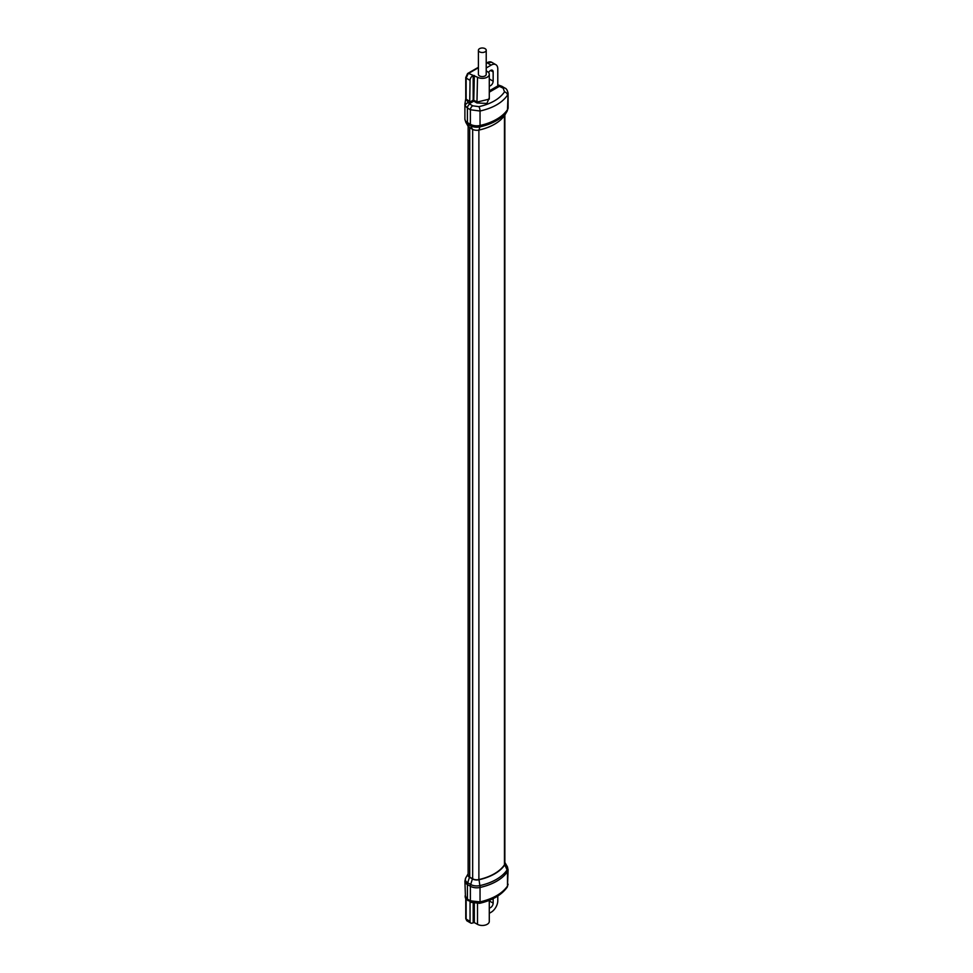 <?xml version="1.0" encoding="UTF-8"?>
<svg xmlns="http://www.w3.org/2000/svg" width="973" height="973" viewBox="0 0 973 973"><rect width="100%" height="100%" fill="white"/><g stroke="black" fill="none" stroke-linecap="round" stroke-linejoin="round"><path stroke-width="1.46" d="M468.135 873.827A5.668 3.272 0 0 0 468.11 873.876A5.668 3.272 0 0 0 469.473 877.232L472.428 878.935A6.154 3.551 0 0 0 478.996 879.738A44.904 25.93 0 0 0 504.768 864.863A6.154 3.551 0 0 0 504.865 862.455A6.154 3.551 0 0 0 504.853 862.443L507.225 866.505A8.648 4.999 180 0 1 507.091 869.886A47.397 27.366 180 0 1 479.896 885.6A8.648 4.999 180 0 1 470.664 884.469L467.721 882.766A8.161 4.719 180 0 1 465.751 877.926L464.899 881.064A8.587 4.962 180 0 0 467.417 884.566L467.417 882.584M507.225 866.505L508.101 869.728L507.492 886.062C502.214 893.518 493.068 898.797 480.042 901.91L470.373 900.803L470.373 886.269A4.865 2.81 -60 0 1 470.664 884.469L472.428 878.935M478.886 130.078L478.886 879.568A5.838 3.369 180 0 1 472.659 878.801L469.704 877.099A5.352 3.089 180 0 1 468.135 874.909L468.135 126.32M478.886 879.568A44.576 25.736 0 0 0 504.464 864.79A5.838 3.369 180 0 0 504.853 863.586L504.853 115.033M465.921 897.118C465.228 895.209 464.997 895.209 465.252 897.094L467.417 899.161L467.417 884.566A4.865 2.81 -60 0 1 467.721 882.766L469.473 877.232M489.285 913.306L491.146 912.236A9.402 5.424 120 0 0 497.787 900.718L497.787 896.011M493.153 898.626L493.153 903.139A3.649 2.104 -60 0 1 489.285 907.955M489.285 900.341L489.285 921.443A6.969 4.026 180 0 1 485.065 925.141A6.969 4.026 180 0 1 477.5 924.35L474.325 922.599L472.683 922.89A3.734 2.153 120 0 1 470.823 923.073L466.797 920.75L465.763 918.585A1.301 0.754 180 0 0 466.14 919.12L466.797 920.75M470.056 901.74L470.056 921.37A3.734 2.153 120 0 0 470.823 923.073M508.101 884.189L507.164 887.206A3.247 2.481 -146 0 0 507.164 887.206C501.582 894.965 492.399 900.341 479.604 903.333L471.078 902.312L465.495 898.079A3.247 2.566 -27.7 0 1 465.495 898.067A3.247 2.566 -27.7 0 1 465.252 897.094M478.996 130.054A6.154 3.551 180 0 1 472.428 129.251L469.473 127.548A5.668 3.272 180 0 1 468.11 126.271L465.751 122.209A8.161 4.719 0 0 0 467.721 124.045L470.664 125.748A8.648 4.999 0 0 0 479.896 126.879A47.397 27.366 0 0 0 507.091 111.165A8.648 4.999 0 0 0 507.225 110.971L508.101 107.748A9.073 5.242 0 0 1 507.492 109.633A4.865 3.71 33.7 0 1 507.091 111.165L504.768 115.167A44.904 25.93 180 0 1 478.996 130.054L479.896 126.879A4.865 1.423 77.5 0 0 480.042 125.481A47.823 27.609 0 0 0 507.492 109.633L508.101 93.274L508.101 107.748M478.412 67.721L468.56 73.413L477.512 77.244A6.969 4.026 0 0 0 485.065 78.035A6.969 4.026 0 0 0 489.285 74.337L489.285 99.124L477.512 101.958L473.182 100.146L473.754 101.143L469.704 103.479L468.402 102.7L469.752 104.05A3.247 1.837 120.9 0 0 467.417 107.991L470.373 109.754L480.042 111.019C493.068 108.039 502.214 102.761 507.492 95.172A3.247 2.457 33.4 0 0 504.513 91.876L503.187 88.202L497.969 85.624A3.247 0.718 -79.6 0 1 498.517 85.065L497.787 84.906M469.473 127.548L467.721 124.045A4.865 2.81 120 0 1 467.417 122.586L467.417 107.991L465.252 105.862L464.899 104.087L464.899 119.083A8.587 4.962 0 0 0 467.417 122.586L470.373 124.289A4.865 2.81 120 0 0 470.664 125.748L472.428 129.251M489.285 97.75L486.914 103.43L476.94 102.956L473.754 101.143L474.325 75.493M469.704 103.479L470.056 80.358A3.734 2.153 120 0 1 472.683 75.785M465.252 105.862A3.247 2.505 153.4 0 1 468.402 102.7L466.14 99.222A1.301 0.754 180 0 1 465.763 98.687L464.899 104.087M478.412 67.283L467.916 73.34A1.301 0.754 -120 0 1 468.56 73.413A3.734 2.153 120 0 0 468.208 73.632A1.301 0.645 -126.2 0 0 467.563 73.571L465.763 77.572A1.301 0.754 180 0 1 465.921 77.22M468.208 73.632L466.14 78.095L466.14 99.222L470.056 101.557M486.22 67.976L491.146 65.13L487.011 62.759A1.301 0.754 -120 0 0 486.366 62.686L486.22 62.771M489.285 74.337A6.969 4.026 0 0 0 487.364 71.564L486.22 70.871M478.412 50.243L478.412 74.337A3.904 2.25 0 0 0 480.82 76.417A3.904 2.25 0 0 0 485.077 75.93A3.904 2.25 0 0 0 486.22 74.337L486.22 50.243A3.904 2.25 0 0 0 483.812 48.164A3.904 2.25 0 0 0 479.555 48.65A3.904 2.25 0 0 0 478.412 50.243A3.904 2.25 0 0 0 480.82 52.323A3.904 2.25 0 0 0 485.077 51.837A3.904 2.25 0 0 0 486.22 50.243M489.285 90.854L497.86 85.904L499.271 86.402L497.787 85.539L497.787 68.974A9.402 5.424 120 0 0 495.841 64.668A9.402 5.424 120 0 0 491.146 65.13M497.787 85.551L499.271 86.402L489.285 92.167M488.604 72.598A3.649 2.104 -60 0 1 492.399 70.251A3.649 2.104 -60 0 1 493.153 71.917L493.153 81.185A3.649 2.104 -60 0 1 489.285 86.001M478.996 879.738L479.896 885.6A4.865 1.423 -102.5 0 1 480.042 887.461A9.073 5.242 180 0 1 470.373 886.269L467.417 884.566M479.604 903.333A3.247 0.937 -102.9 0 0 480.042 901.91L480.042 887.461A47.823 27.609 180 0 0 507.492 871.613A4.865 3.71 -146.3 0 0 507.091 869.886L504.768 864.863M507.164 887.206A3.247 2.481 -146 0 0 507.492 886.062L507.492 871.613A9.073 5.242 180 0 0 508.101 869.728M471.078 902.312A3.247 1.91 -60.9 0 1 470.373 900.803L467.417 899.161A3.247 1.91 -60.9 0 0 468.135 900.67M470.056 921.37L466.14 919.12L466.14 899.052M474.325 922.599L474.325 903.443M473.194 922.599L473.194 903.175M477.5 903.625L477.5 924.35M493.153 903.139L489.285 900.913M504.464 115.617L504.464 864.79M472.659 129.373L472.659 878.801M469.704 877.099L469.704 127.67M469.752 104.05L472.696 105.814A3.247 1.837 120.9 0 0 470.373 109.754L470.373 124.289A9.073 5.242 0 0 0 480.042 125.481L480.042 111.019A3.247 0.961 77.8 0 0 478.923 106.653C491.061 103.88 499.587 98.954 504.513 91.876M472.696 105.814L478.923 106.653M473.182 75.505L473.182 100.146L469.983 102.007M470.056 80.358L466.14 78.095A1.301 0.754 180 0 1 465.763 77.572L465.763 98.687M491.937 62.43A9.402 5.424 120 0 0 491.718 62.284A9.402 5.424 120 0 0 487.011 62.759L486.22 63.209M477.512 77.244L476.94 102.956M493.153 81.185L489.285 78.959M490.574 70.433L493.153 71.917M500.244 86.439A3.247 1.837 -59.1 0 1 501.861 86.281L498.517 85.065M503.187 88.202A3.247 1.837 -59.1 0 1 504.817 88.044L501.861 86.281M465.495 898.067L464.899 881.064M468.11 873.876L465.751 877.926M465.763 898.541L465.763 918.585M465.751 122.209L464.899 119.083M504.865 115.021L507.225 110.971M495.841 64.668L491.718 62.284L486.366 62.686M508.101 93.286C507.432 90.197 506.337 88.458 504.817 88.044"/></g></svg>
